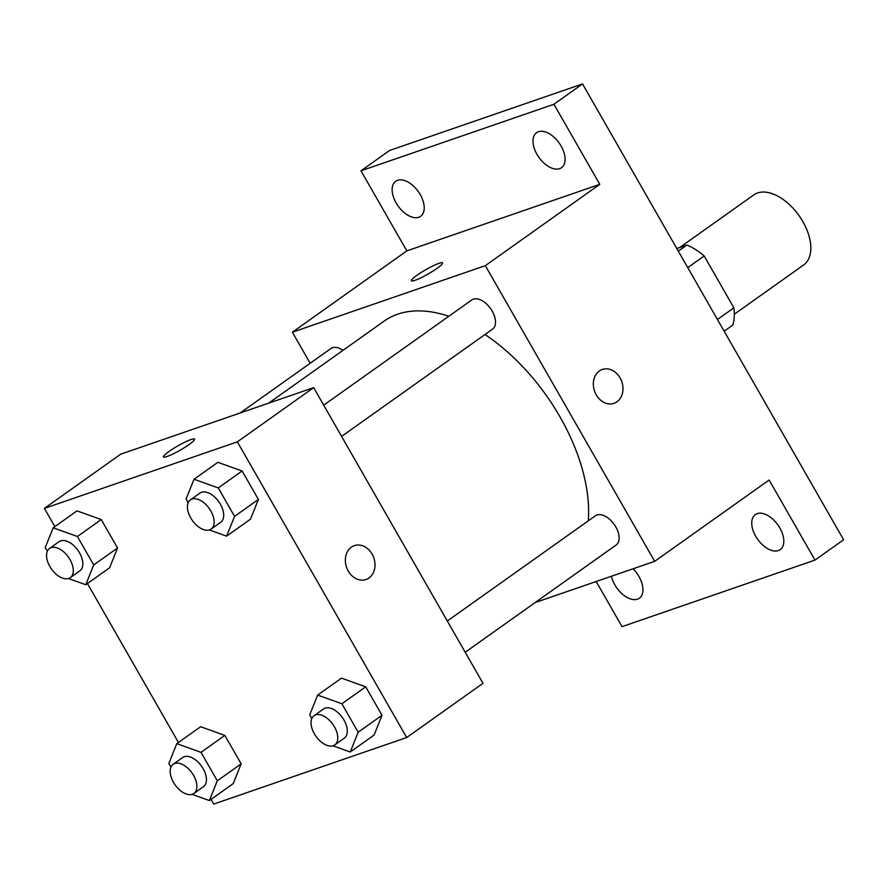 <?xml version="1.0" encoding="UTF-8"?>
<svg xmlns="http://www.w3.org/2000/svg" width="888" height="888" viewBox="0 0 888 888"><rect width="100%" height="100%" fill="white"/><g stroke="black" fill="none" stroke-linecap="round" stroke-linejoin="round"><path stroke-width="1.33" d="M734.309 314.219L803.64 264.968A42.99 24.831 -125.4 0 0 798.978 215.54A42.99 24.831 -125.4 0 0 753.834 194.872L679.786 247.475M676.8 248.507L686.879 245.033A55.489 32.046 -125.4 0 1 704.173 255.966L733.877 307.825A55.489 32.046 -125.4 0 1 732.744 325.108L724.164 331.213M717.449 319.491L733.877 307.825M687.745 267.632L704.173 255.966M678.299 251.126L686.879 245.033M310.167 363.27L292.385 332.201L406.837 250.882L360.972 170.807L389.588 150.472L582.539 83.927L843.6 539.76L814.984 560.095L622.033 626.639L596.181 581.507M360.972 170.807L553.923 104.262L582.539 83.927M553.923 104.262L599.789 184.338L485.336 265.656L654.678 561.338L769.13 480.02L814.984 560.095M616.971 401.787A17.915 14.419 -109 0 1 613.997 403.33A17.915 14.419 -109 0 1 594.527 391.086A17.915 14.419 -109 0 1 602.319 369.452A17.915 14.419 -109 0 1 621.023 379.764A17.915 14.419 -109 0 1 616.971 401.787M779.831 527.96A21.501 12.41 54.6 0 1 780.219 549.639A21.501 12.41 54.6 0 1 755.71 536.274A21.501 12.41 54.6 0 1 755.322 514.596A21.501 12.41 54.6 0 1 779.831 527.96M633.044 568.797A21.501 12.41 54.6 0 1 638.971 576.534A21.501 12.41 54.6 0 1 639.36 598.223A21.501 12.41 54.6 0 1 614.851 584.859A21.501 12.41 54.6 0 1 611.41 576.257M420.246 194.616A21.501 12.41 54.6 0 1 420.635 216.306A21.501 12.41 54.6 0 1 396.126 202.941A21.501 12.41 54.6 0 1 395.737 181.252A21.501 12.41 54.6 0 1 420.246 194.616M561.105 146.043A21.501 12.41 54.6 0 1 561.494 167.721A21.501 12.41 54.6 0 1 536.985 154.357A21.501 12.41 54.6 0 1 536.596 132.678A21.501 12.41 54.6 0 1 561.105 146.043M406.837 250.882L599.789 184.338M588.278 520.856A154.201 89.055 -125.4 0 0 484.981 334.521M448.806 316.272A154.201 89.055 -125.4 0 0 384.215 321.056L268.676 403.152M292.385 332.201L485.336 265.656M654.678 561.338L535.142 602.552M342.99 350.349A17.915 10.345 -125.4 0 0 330.913 348.529L240.237 412.953M465.201 652.247L616.139 545.01A17.915 10.345 -125.4 0 0 614.196 524.408A17.915 10.345 -125.4 0 0 595.393 515.795L447.308 621.012M341.591 436.408L492.529 329.159A17.915 10.345 -125.4 0 0 490.587 308.569A17.915 10.345 -125.4 0 0 471.772 299.955L323.698 405.161M411.466 280.73A17.915 2.442 150.2 0 1 421.112 272.527A17.915 2.442 150.2 0 1 438.938 263.359A17.915 2.442 150.2 0 1 442.557 262.926A17.915 2.442 150.2 0 1 428.227 273.948A17.915 2.442 150.2 0 1 411.466 280.73A17.915 2.442 150.2 0 1 421.09 272.527A17.915 2.442 150.2 0 1 438.927 263.348A17.915 2.442 150.2 0 1 442.557 262.926M602.308 369.452A17.915 14.419 -109 0 1 621.012 379.764A17.915 14.419 -109 0 1 616.971 401.798A17.915 14.419 -109 0 1 613.997 403.33M54.845 526.628L44.4 508.391L120.701 454.179L313.664 387.634L482.994 683.316L406.693 737.528L213.731 804.073L211.044 799.378M44.4 508.391L237.362 441.847L313.664 387.634M237.362 441.847L406.693 737.528M368.997 577.977A17.915 14.419 -109 0 1 366.011 579.52A17.915 14.419 -109 0 1 346.542 567.288A17.915 14.419 -109 0 1 354.334 545.643A17.915 14.419 -109 0 1 373.038 555.955A17.915 14.419 -109 0 1 368.997 577.977M77.012 510.878L101.243 519.558L117.538 548.007L109.601 567.776L117.538 548.007L101.243 519.558L77.012 510.878L53.169 527.816L77.4 536.496L93.695 564.946L85.759 584.715L68.487 578.532M341.492 678.143L365.712 686.824L382.007 715.273L374.081 735.042L382.007 715.273L365.712 686.824L341.492 678.143L317.649 695.082L341.869 703.762L358.164 732.212L350.238 751.992L332.956 745.798M178.455 742.468L87.435 583.527M217.871 462.304L242.102 470.984L258.397 499.433L250.46 519.203L258.397 499.433L242.102 470.984L217.871 462.304L194.028 479.243L218.259 487.923L234.554 516.372L226.618 536.141L209.346 529.958M200.633 726.717L224.853 735.397L241.148 763.846L233.222 783.627L241.148 763.846L224.853 735.397L200.633 726.717L176.79 743.656L201.01 752.336L217.305 780.796L209.379 800.565L192.097 794.372M163.492 456.92A17.915 2.442 150.2 0 1 173.138 448.718A17.915 2.442 150.2 0 1 190.953 439.56A17.915 2.442 150.2 0 1 194.572 439.116A17.915 2.442 150.2 0 1 180.242 450.138A17.915 2.442 150.2 0 1 163.481 456.92A17.915 2.442 150.2 0 1 173.116 448.718A17.915 2.442 150.2 0 1 190.953 439.549A17.915 2.442 150.2 0 1 194.583 439.116M354.334 545.643A17.915 14.419 -109 0 1 373.038 555.955A17.915 14.419 -109 0 1 368.986 577.988A17.915 14.419 -109 0 1 366.011 579.52M170.951 767.099L168.853 763.436L176.79 743.656M193.917 793.495L203.452 786.713A17.915 10.345 -125.4 0 0 201.509 766.122A17.915 10.345 -125.4 0 0 182.706 757.508L173.171 764.291A17.915 10.345 -125.4 0 0 174.27 783.638A17.915 10.345 -125.4 0 0 192.363 794.294A17.915 10.345 -125.4 0 0 193.917 793.495A17.915 10.345 -125.4 0 0 191.975 772.893A17.915 10.345 -125.4 0 0 173.171 764.291M201.01 752.336L224.853 735.397M217.305 780.796L241.148 763.846M209.379 800.565L233.222 783.627M47.342 551.259L45.244 547.585L53.169 527.816M70.307 577.644L79.842 570.873A17.915 10.345 -125.4 0 0 77.9 550.271A17.915 10.345 -125.4 0 0 59.085 541.669L49.55 548.44A17.915 10.345 -125.4 0 0 50.649 567.787A17.915 10.345 -125.4 0 0 68.742 578.443A17.915 10.345 -125.4 0 0 70.307 577.644A17.915 10.345 -125.4 0 0 68.365 557.054A17.915 10.345 -125.4 0 0 49.55 548.44M77.4 536.496L101.243 519.558M93.695 564.946L117.538 548.007M85.759 584.715L109.601 567.776M311.81 718.525L309.712 714.851L317.649 695.082M334.776 744.921L344.311 738.139A17.915 10.345 -125.4 0 0 342.368 717.548A17.915 10.345 -125.4 0 0 323.565 708.935L314.03 715.706A17.915 10.345 -125.4 0 0 315.129 735.053A17.915 10.345 -125.4 0 0 333.222 745.709A17.915 10.345 -125.4 0 0 334.776 744.921A17.915 10.345 -125.4 0 0 332.834 724.319A17.915 10.345 -125.4 0 0 314.03 715.706M341.869 703.762L365.712 686.824M358.164 732.212L382.007 715.273M350.238 751.992L374.081 735.042M188.201 502.686L186.103 499.012L194.028 479.243M211.166 529.07L220.701 522.299A17.915 10.345 -125.4 0 0 218.759 501.698A17.915 10.345 -125.4 0 0 199.944 493.084L190.409 499.866A17.915 10.345 -125.4 0 0 191.508 519.214A17.915 10.345 -125.4 0 0 209.601 529.87A17.915 10.345 -125.4 0 0 211.166 529.07A17.915 10.345 -125.4 0 0 209.224 508.48A17.915 10.345 -125.4 0 0 190.409 499.866M218.259 487.923L242.102 470.984M234.554 516.372L258.397 499.433M226.618 536.141L250.46 519.203"/></g></svg>
